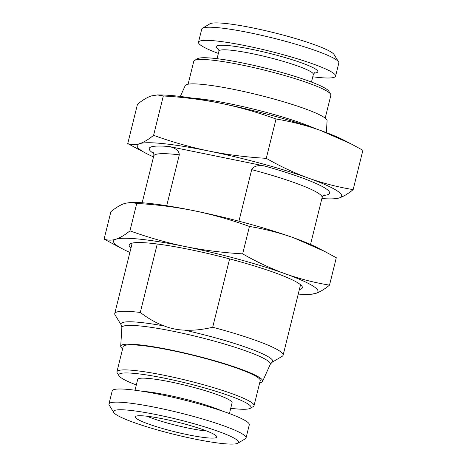 <?xml version="1.0" encoding="UTF-8"?>
<svg xmlns="http://www.w3.org/2000/svg" width="467" height="467" viewBox="0 0 467 467"><rect width="100%" height="100%" fill="white"/><g stroke="black" fill="none" stroke-linecap="round" stroke-linejoin="round"><path stroke-width="0.7" d="M122.605 348.867A73.091 8.715 13.9 0 1 120.708 346.275A73.091 8.715 13.9 0 1 181.249 352.223A73.091 8.715 13.9 0 1 259.436 377.482A73.091 8.715 -166.1 0 1 262.577 381.381L270.27 364.336L271.957 362.357L282.202 356.28A86.722 10.338 13.9 0 0 283.107 355.224A86.722 10.338 13.9 0 0 212.689 327.244L229.606 258.899M259.693 382.794A73.091 8.715 -166.1 0 0 262.577 381.381M254.03 405.683L260.236 380.611A70.616 8.418 -166.1 0 0 171.226 350.384A70.616 8.418 -166.1 0 0 123.142 346.683L116.937 371.755A70.616 8.418 13.9 0 1 165.026 375.456A70.616 8.418 -166.1 0 1 254.03 405.683A70.616 8.418 -166.1 0 1 253.289 406.541L250.324 408.304A68.135 8.126 -166.1 0 0 165.149 378.311A68.135 8.126 13.9 0 0 118.997 375.801L117.194 372.859A70.616 8.418 13.9 0 1 116.937 371.755M212.689 327.244C202.48 329.673 193.069 330.636 184.459 330.128C177.518 329.895 170.846 328.534 164.448 326.042C156.468 323.176 148.418 318.652 140.293 312.458L157.239 243.996M166.707 205.743L179.299 154.851C179.118 150.905 175.808 148.138 169.369 146.55L264.579 165.995C257.982 164.921 253.692 166.129 251.695 169.638L238.935 221.2M120.708 346.275L121.858 327.606L121.286 325.067L115.057 314.916A86.722 10.338 13.9 0 1 114.748 313.561A86.722 10.338 13.9 0 1 140.293 312.458M146.679 153.666L127.748 143.591C131.437 144.939 135.401 144.968 139.627 143.667A105.303 12.556 13.9 0 1 208.895 151.039C190.46 147.216 172.019 141.98 153.585 135.325C148.506 139.493 143.848 142.272 139.627 143.667A105.303 12.556 13.9 0 0 141.805 150.882A105.303 12.556 -166.1 0 0 146.679 153.666A105.303 12.556 -166.1 0 0 153.52 156.894M266.289 158.342C246.477 157.186 227.347 154.752 208.895 151.039A105.303 12.556 13.9 0 1 308.681 178.19C294.514 173.035 280.381 166.421 266.289 158.342L276.026 118.997C257.574 112.331 239.139 107.095 220.716 103.277C202.252 99.564 183.122 97.13 163.322 95.98L157.467 94.947L151.442 95.904C147.193 97.317 142.534 100.101 137.485 104.246L127.748 143.591M321.88 198.563A105.303 12.556 -166.1 0 0 329.433 198.889A105.303 12.556 -166.1 0 0 339.194 197.967A105.303 12.556 -166.1 0 0 308.681 178.19C322.954 183.268 337.775 187.08 353.157 189.625L362.894 150.281L350.991 143.836L320.502 130.433C306.311 125.372 291.484 121.56 276.026 118.997M329.433 198.889L333.175 198.924L339.194 197.967C343.449 196.554 348.102 193.776 353.157 189.625M153.585 135.325L163.322 95.98M157.467 94.947L161.203 94.982A105.303 12.556 13.9 0 1 220.716 103.277A105.303 12.556 13.9 0 1 320.502 130.433A105.303 12.556 13.9 0 1 343.957 140.205L350.991 143.836M326.357 132.599L327.087 120.725A73.091 8.715 -166.1 0 0 323.853 117.194A73.091 8.715 13.9 0 0 247.195 92.279A73.091 8.715 13.9 0 0 185.218 85.619L180.326 96.459M330.601 94.141L328.797 91.199A68.135 8.126 13.9 0 0 243.155 63.098A68.135 8.126 -166.1 0 0 197.471 58.696L194.5 60.459A70.616 8.418 -166.1 0 1 241.848 65.018A70.616 8.418 13.9 0 1 330.601 94.141A70.616 8.418 13.9 0 1 330.858 95.245L325.19 118.133M194.5 60.459A70.616 8.418 -166.1 0 0 193.764 61.317L188.096 84.206M312.773 76.786A70.616 8.418 13.9 0 0 335.586 76.139A70.616 8.418 13.9 0 0 246.576 45.918A70.616 8.418 -166.1 0 0 198.493 42.217A70.616 8.418 -166.1 0 0 218.369 53.425M202.48 28.224L209.905 23.817A64.423 7.682 -166.1 0 1 253.096 27.973A64.423 7.682 13.9 0 1 334.068 54.54L338.581 61.901A70.616 8.418 13.9 0 0 249.827 32.783A70.616 8.418 -166.1 0 0 202.48 28.224A70.616 8.418 -166.1 0 0 201.744 29.082L198.493 42.217M338.581 61.901A70.616 8.418 13.9 0 1 338.832 63.01L335.586 76.139M206.7 431.006A38.405 4.577 -166.1 0 1 188.633 428.169A38.405 4.577 13.9 0 1 146.994 416.231M188.195 434.812A41.977 5.003 -166.1 0 0 216.764 436.651A41.977 5.003 -166.1 0 0 163.864 419.039A41.977 5.003 13.9 0 0 135.459 416.529A41.977 5.003 13.9 0 0 188.195 434.812M113.726 412.46A64.423 7.682 13.9 0 0 194.692 439.027A64.423 7.682 -166.1 0 0 237.89 443.183A64.423 7.682 -166.1 0 0 157.361 414.824A64.423 7.682 13.9 0 0 113.726 412.46L109.214 405.099A70.616 8.418 13.9 0 1 108.963 403.99A70.616 8.418 13.9 0 1 157.046 407.697A70.616 8.418 -166.1 0 1 246.051 437.918A70.616 8.418 -166.1 0 1 245.315 438.776L237.89 443.183M108.963 403.99L112.208 390.861A70.616 8.418 13.9 0 1 160.298 394.562A70.616 8.418 -166.1 0 1 249.302 424.783L246.051 437.918M229.425 413.575L232.093 402.787A48.626 5.797 -166.1 0 0 170.805 381.977A48.626 5.797 -166.1 0 0 137.695 379.426L135.021 390.214M230.727 408.31A68.135 8.126 -166.1 0 0 250.324 408.304M136.323 384.948A68.135 8.126 13.9 0 1 118.997 375.801M298.238 294.082A105.303 12.556 -166.1 0 0 305.797 294.408A105.303 12.556 -166.1 0 0 315.558 293.486A105.303 12.556 -166.1 0 0 285.045 273.709A105.303 12.556 -166.1 0 0 185.259 246.558A105.303 12.556 -166.1 0 0 115.985 239.186A105.303 12.556 -166.1 0 0 123.043 249.185A105.303 12.556 -166.1 0 0 129.879 252.413M299.353 289.581A89.197 10.636 -166.1 0 0 302.038 286.37A89.197 10.636 -166.1 0 0 298.448 283.218A89.197 10.636 -166.1 0 0 209.146 253.803A89.197 10.636 -166.1 0 0 130.118 243.821A89.197 10.636 -166.1 0 0 130.994 247.919M305.797 294.408L309.533 294.443L315.558 293.486C319.842 292.05 324.501 289.271 329.515 285.144L336.298 257.737L324.402 251.293L293.906 237.89C279.505 232.776 264.684 228.964 249.436 226.454C230.99 219.794 212.555 214.557 194.126 210.74C175.639 207.021 156.503 204.587 136.732 203.437L130.871 202.404L124.852 203.367C120.603 204.774 115.95 207.552 110.889 211.703L104.106 239.11L123.043 249.185M329.515 285.144C314.309 282.64 299.487 278.828 285.045 273.709C270.673 268.461 256.546 261.841 242.653 253.861C222.847 252.705 203.711 250.271 185.259 246.558C166.801 242.729 148.36 237.493 129.949 230.844C124.882 235 120.229 237.779 115.985 239.186C111.765 240.487 107.807 240.458 104.106 239.11M242.653 253.861L249.436 226.454M129.949 230.844L136.732 203.437M130.871 202.404L134.607 202.439A105.303 12.556 13.9 0 1 194.126 210.74A105.303 12.556 13.9 0 1 293.906 237.89A105.303 12.556 13.9 0 1 317.367 247.668L324.402 251.293M121.858 327.606A76.46 9.118 13.9 0 1 185.189 333.829A76.46 9.118 13.9 0 1 266.984 360.255A76.46 9.118 13.9 0 1 270.27 364.336M184.459 330.128A78.176 9.322 13.9 0 1 269.354 357.424A78.176 9.322 13.9 0 1 271.957 362.357M121.286 325.067A78.176 9.322 13.9 0 1 164.448 326.042M179.299 154.851A86.722 10.338 -166.1 0 0 153.754 155.955L142.166 202.771M310.526 244.434L322.113 197.617A86.722 10.338 -166.1 0 0 251.695 169.638M153.707 153.497A92.915 11.08 13.9 0 1 169.369 146.55M264.579 165.995A92.915 11.08 13.9 0 1 323.298 195.463M315.149 128.548A75.882 9.048 -166.1 0 0 192.124 98.099M217.067 58.69L218.953 51.078A48.626 5.797 -166.1 0 1 252.063 53.629A48.626 5.797 13.9 0 1 313.351 74.44L311.466 82.052M314.128 73.074A52.339 6.24 13.9 0 0 304.443 63.944A52.339 6.24 13.9 0 0 251.871 49.35A52.339 6.24 -166.1 0 0 218.9 49.508M221.743 410.861A48.626 5.797 -166.1 0 0 167.554 395.105A48.626 5.797 13.9 0 0 143.083 391.393M132.19 243.085L114.748 313.561M300.55 284.753L283.107 355.224M153.754 155.955C153.952 154.332 153.783 153.188 153.24 152.511M322.113 197.617C322.691 196.093 323.374 195.159 324.174 194.815M218.953 51.078L218.614 48.936M314.647 72.706L313.351 74.44"/></g></svg>
